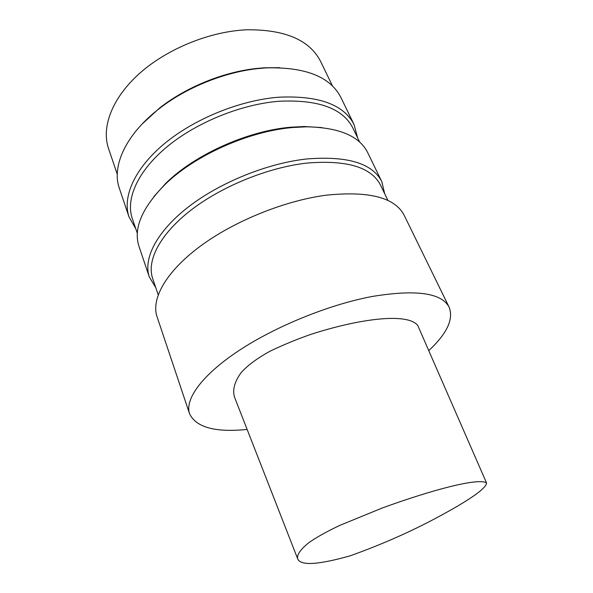<?xml version="1.0" encoding="UTF-8"?>
<svg xmlns="http://www.w3.org/2000/svg" width="593" height="593" viewBox="0 0 593 593"><rect width="100%" height="100%" fill="white"/><g stroke="black" fill="none" stroke-linecap="round" stroke-linejoin="round"><path stroke-width="0.89" d="M350.322 555.774C318.07 564.892 300.532 565.915 297.693 558.843C296.715 555.419 299.561 550.297 308.33 543.084C315.728 537.732 326.187 531.854 339.707 525.428L382.292 507.979C430.807 490.292 478.499 477.439 486.549 482.954C486.29 489.685 460.531 505.021 436.337 517.941C409.889 532.084 381.217 544.7 350.322 555.774M297.693 558.843L234.65 397.488C232.419 390.876 233.909 382.492 241.321 372.397C247.785 365.251 257.355 358.187 270.03 351.219C283.35 344.815 297.049 339.174 311.125 334.289C358.973 318.812 407.547 312.303 417.783 325.52L486.549 482.954M247.133 429.428C215.296 432.653 196.105 427.42 189.56 413.744C184.623 399.489 201.642 375.332 238.527 350.848C275.352 326.417 329.122 304.55 372.145 296.485C416.041 289.273 441.718 292.868 449.175 307.263C453.756 319.242 446.944 333.689 428.746 350.611M189.56 413.744L157.034 316.684C150.993 299.057 165.758 271.942 199.841 246.54C233.879 221.196 284.662 200.59 326.387 195.171C369.105 190.82 395.042 197.536 404.189 215.318L449.175 307.263M158.19 294.773L152.66 278.502C146.545 260.824 159.71 234.435 190.672 210.367C221.612 186.35 268.066 167.441 306.781 163.097C346.727 159.799 371.292 167.115 380.491 185.06L387.978 200.53M155.759 287.627L149.31 276.938C143.069 258.822 156.456 231.804 188.063 207.187C219.64 182.614 267.109 163.32 306.633 158.976C347.328 155.707 372.374 163.245 381.781 181.591L384.687 193.733M149.31 276.938L138.999 246.451C133.217 228.839 141.712 208.365 164.483 185.031C193.881 155.803 248.163 131.298 292.49 127.539L306.448 126.806C339.04 127.436 359.462 136.049 367.712 152.653L381.781 181.591M153.98 196.468L165.795 183.319C194.526 154.766 247.4 130.883 290.681 127.221L304.305 126.517L321.955 127.577M137.324 233.331L132.261 218.432C125.583 199.055 137.539 171.273 166.967 146.834C196.365 122.454 241.129 104.249 279.029 101.255C318.204 99.416 342.806 108.319 352.835 127.969L359.692 142.127M135.775 228.772L129.022 216.934C122.21 197.098 134.374 168.671 164.409 143.676C194.43 118.741 240.165 100.173 278.851 97.2C318.76 95.414 343.836 104.561 354.095 124.634L357.594 137.798M129.022 216.934L119.363 188.352C111.528 166.7 125.316 135.019 158.583 109.164C185.35 88.009 223.457 72.376 257.377 68.647L265.679 67.906C305.195 66.787 330.271 76.645 340.901 97.489L354.095 124.634M142.053 124.093L159.547 108.067C185.676 87.416 222.812 72.183 255.917 68.543L264.018 67.817L279.622 67.676M117.266 174.26L108.526 148.517C101.247 127.362 111.869 98.156 139.563 73.406C167.233 48.708 210.048 31.318 246.947 29.776C285.174 29.494 309.739 40.072 320.65 61.516L332.495 85.985M165.795 183.319L164.483 185.031M304.305 126.517L306.448 126.806M159.547 108.067L158.583 109.164M255.917 68.543L257.377 68.647"/></g></svg>

